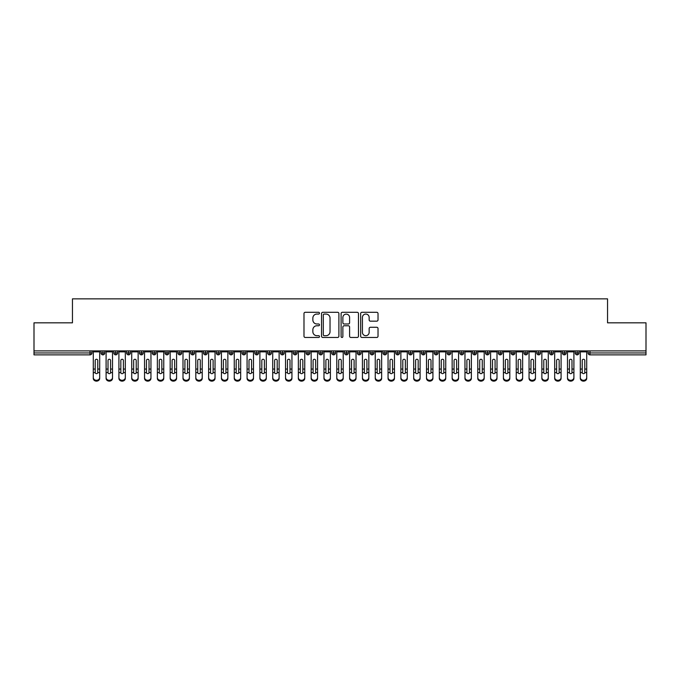 <?xml version="1.0" encoding="UTF-8"?>
<svg xmlns="http://www.w3.org/2000/svg" width="680" height="680" viewBox="0 0 680 680"><rect width="100%" height="100%" fill="white"/><g stroke="black" fill="none" stroke-linecap="round" stroke-linejoin="round"><path stroke-width="1.02" d="M319.498 313.174A0.884 0.884 0 0 0 318.614 312.298L305.243 312.298A1.258 1.258 0 0 0 303.986 313.556L303.986 336.2A1.258 1.258 0 0 0 305.243 337.458L318.614 337.458A0.884 0.884 0 0 0 319.498 336.575A0.884 0.884 0 0 0 318.614 335.699L316.88 335.699A4.029 4.029 0 0 1 312.859 331.67L312.859 329.783A4.029 4.029 0 0 1 316.88 325.754L318.614 325.754A0.884 0.884 0 0 0 319.498 324.878A0.884 0.884 0 0 0 318.614 323.995L316.88 323.995A4.029 4.029 0 0 1 312.859 319.974L312.859 318.087A4.029 4.029 0 0 1 316.88 314.058L318.614 314.058A0.884 0.884 0 0 0 319.498 313.174M376.762 321.164A1.258 1.258 0 0 0 378.021 319.906L378.021 313.556A1.258 1.258 0 0 0 376.762 312.298L361.921 312.298A1.258 1.258 0 0 0 360.663 313.556L360.663 336.2A1.258 1.258 0 0 0 361.921 337.458L376.762 337.458A1.258 1.258 0 0 0 378.021 336.2L378.021 328.525A1.258 1.258 0 0 0 376.762 327.267L370.413 327.267A1.258 1.258 0 0 0 369.155 328.525L369.155 332.333A3.366 3.366 0 0 1 365.789 335.699A3.366 3.366 0 0 1 362.423 332.333L362.423 317.424A3.366 3.366 0 0 1 365.789 314.058A3.366 3.366 0 0 1 369.155 317.424L369.155 319.906A1.258 1.258 0 0 0 370.413 321.164L376.762 321.164M34 350.897L646 350.897L646 322.822L607.546 322.822L607.546 298.86L72.454 298.86L72.454 322.822L34 322.822L34 352.945L90.041 352.945L90.041 350.897M338.895 313.556A1.258 1.258 0 0 0 337.637 312.298L322.796 312.298A1.258 1.258 0 0 0 321.538 313.556L321.538 336.2A1.258 1.258 0 0 0 322.796 337.458L337.637 337.458A1.258 1.258 0 0 0 338.895 336.2L338.895 313.556M342.363 312.298L357.204 312.298A1.258 1.258 0 0 1 358.462 313.556L358.462 336.2A1.258 1.258 0 0 1 357.204 337.458L350.854 337.458A1.258 1.258 0 0 1 349.596 336.2L349.596 327.012A1.258 1.258 0 0 0 348.339 325.754L344.123 325.754A1.258 1.258 0 0 0 342.865 327.012L342.865 336.575A0.884 0.884 0 0 1 341.98 337.458A0.884 0.884 0 0 1 341.105 336.575L341.105 313.556A1.258 1.258 0 0 1 342.363 312.298M91.962 352.945L90.041 352.945L90.041 354.866A1.921 1.921 0 0 0 91.962 352.945L91.962 350.897L91.962 352.945A1.921 1.921 0 0 1 90.041 354.866L34 354.866L34 352.945M646 350.897L646 354.866L589.96 354.866A1.921 1.921 0 0 1 588.038 352.945L588.038 350.897M102.918 350.897L102.918 354.866A1.921 1.921 0 0 1 100.997 352.945L100.997 350.897L100.997 352.945A1.921 1.921 0 0 0 102.918 354.866A1.921 1.921 0 0 0 104.779 352.945L104.779 350.897M115.736 350.897L115.736 354.866A1.921 1.921 0 0 1 113.815 352.945L113.815 350.897L113.815 352.945A1.921 1.921 0 0 0 115.736 354.866A1.921 1.921 0 0 0 117.597 352.945L117.597 350.897M128.554 350.897L128.554 354.866A1.921 1.921 0 0 1 126.633 352.945L126.633 350.897L126.633 352.945A1.921 1.921 0 0 0 128.554 354.866A1.921 1.921 0 0 0 130.416 352.945L130.416 350.897M141.372 350.897L141.372 354.866A1.921 1.921 0 0 1 139.451 352.945L139.451 350.897L139.451 352.945A1.921 1.921 0 0 0 141.372 354.866A1.921 1.921 0 0 0 143.233 352.945L143.233 350.897M154.19 350.897L154.19 354.866A1.921 1.921 0 0 1 152.269 352.945L152.269 350.897L152.269 352.945A1.921 1.921 0 0 0 154.19 354.866A1.921 1.921 0 0 0 156.052 352.945L156.052 350.897M167.008 350.897L167.008 354.866A1.921 1.921 0 0 1 165.087 352.945L165.087 350.897L165.087 352.945A1.921 1.921 0 0 0 167.008 354.866A1.921 1.921 0 0 0 168.861 352.945L168.861 350.897M179.826 350.897L179.826 354.866A1.921 1.921 0 0 1 177.896 352.945L177.896 350.897L177.896 352.945A1.921 1.921 0 0 0 179.826 354.866A1.921 1.921 0 0 0 181.679 352.945L181.679 350.897M192.635 350.897L192.635 354.866A1.921 1.921 0 0 1 190.714 352.945L190.714 350.897L190.714 352.945A1.921 1.921 0 0 0 192.635 354.866A1.921 1.921 0 0 0 194.497 352.945L194.497 350.897M205.453 350.897L205.453 354.866A1.921 1.921 0 0 1 203.532 352.945L203.532 350.897L203.532 352.945A1.921 1.921 0 0 0 205.453 354.866A1.921 1.921 0 0 0 207.315 352.945L207.315 350.897M218.272 350.897L218.272 354.866A1.921 1.921 0 0 1 216.35 352.945L216.35 350.897L216.35 352.945A1.921 1.921 0 0 0 218.272 354.866A1.921 1.921 0 0 0 220.133 352.945L220.133 350.897M231.089 350.897L231.089 354.866A1.921 1.921 0 0 1 229.168 352.945L229.168 350.897L229.168 352.945A1.921 1.921 0 0 0 231.089 354.866A1.921 1.921 0 0 0 232.951 352.945L232.951 350.897M243.907 350.897L243.907 354.866A1.921 1.921 0 0 1 241.986 352.945L241.986 350.897L241.986 352.945A1.921 1.921 0 0 0 243.907 354.866A1.921 1.921 0 0 0 245.769 352.945L245.769 350.897M256.725 350.897L256.725 354.866A1.921 1.921 0 0 1 254.804 352.945A1.921 1.921 0 0 0 256.725 354.866A1.921 1.921 0 0 1 254.804 352.945L254.804 350.897M258.578 350.897L258.578 352.945A1.921 1.921 0 0 1 256.725 354.866A1.921 1.921 0 0 0 258.578 352.945L254.804 352.945M269.543 354.866A1.921 1.921 0 0 1 267.614 352.945L267.614 350.897L267.614 352.945A1.921 1.921 0 0 0 269.543 354.866A1.921 1.921 0 0 0 271.397 352.945L271.397 350.897L271.397 352.945A1.921 1.921 0 0 1 269.543 354.866L269.543 352.945L271.397 352.945M282.353 350.897L282.353 354.866A1.921 1.921 0 0 1 280.432 352.945L280.432 350.897L280.432 352.945A1.921 1.921 0 0 0 282.353 354.866A1.921 1.921 0 0 0 284.214 352.945L284.214 350.897M295.171 350.897L295.171 354.866A1.921 1.921 0 0 1 293.25 352.945L293.25 350.897L293.25 352.945A1.921 1.921 0 0 0 295.171 354.866A1.921 1.921 0 0 0 297.032 352.945L297.032 350.897M307.989 350.897L307.989 352.945L306.068 352.945L306.068 350.897L306.068 352.945A1.921 1.921 0 0 0 307.989 354.866A1.921 1.921 0 0 0 309.85 352.945L309.85 350.897L309.85 352.945A1.921 1.921 0 0 1 307.989 354.866A1.921 1.921 0 0 1 306.068 352.945A1.921 1.921 0 0 0 307.989 354.866L307.989 352.945L309.85 352.945M320.807 350.897L320.807 354.866A1.921 1.921 0 0 1 318.886 352.945L318.886 350.897L318.886 352.945A1.921 1.921 0 0 0 320.807 354.866A1.921 1.921 0 0 0 322.668 352.945L322.668 350.897M333.625 350.897L333.625 354.866A1.921 1.921 0 0 1 331.704 352.945L331.704 350.897L331.704 352.945A1.921 1.921 0 0 0 333.625 354.866A1.921 1.921 0 0 0 335.478 352.945L335.478 350.897M346.443 350.897L346.443 354.866A1.921 1.921 0 0 1 344.522 352.945L344.522 350.897L344.522 352.945A1.921 1.921 0 0 0 346.443 354.866A1.921 1.921 0 0 0 348.296 352.945L348.296 350.897M359.261 350.897L359.261 354.866A1.921 1.921 0 0 1 357.332 352.945L357.332 350.897M361.114 350.897L361.114 352.945A1.921 1.921 0 0 1 359.261 354.866A1.921 1.921 0 0 0 361.114 352.945L357.332 352.945A1.921 1.921 0 0 0 359.261 354.866M372.07 350.897L372.07 354.866A1.921 1.921 0 0 1 370.149 352.945L370.149 350.897L370.149 352.945A1.921 1.921 0 0 0 372.07 354.866A1.921 1.921 0 0 0 373.932 352.945L373.932 350.897M384.888 350.897L384.888 354.866A1.921 1.921 0 0 1 382.967 352.945L382.967 350.897M386.75 350.897L386.75 352.945A1.921 1.921 0 0 1 384.888 354.866A1.921 1.921 0 0 0 386.75 352.945L382.967 352.945A1.921 1.921 0 0 0 384.888 354.866M397.707 350.897L397.707 354.866A1.921 1.921 0 0 1 395.786 352.945L395.786 350.897M399.568 350.897L399.568 352.945A1.921 1.921 0 0 1 397.707 354.866A1.921 1.921 0 0 0 399.568 352.945L395.786 352.945A1.921 1.921 0 0 0 397.707 354.866M410.524 350.897L410.524 354.866A1.921 1.921 0 0 1 408.603 352.945A1.921 1.921 0 0 0 410.524 354.866A1.921 1.921 0 0 1 408.603 352.945L408.603 350.897M412.386 350.897L412.386 352.945L412.386 350.897M423.342 350.897L423.342 354.866A1.921 1.921 0 0 1 421.421 352.945L421.421 350.897M425.195 350.897L425.195 352.945A1.921 1.921 0 0 1 423.342 354.866A1.921 1.921 0 0 0 425.195 352.945L421.421 352.945A1.921 1.921 0 0 0 423.342 354.866M436.16 350.897L436.16 354.866A1.921 1.921 0 0 1 434.231 352.945L434.231 350.897M438.013 350.897L438.013 352.945A1.921 1.921 0 0 1 436.16 354.866A1.921 1.921 0 0 0 438.013 352.945L434.231 352.945A1.921 1.921 0 0 0 436.16 354.866M448.978 350.897L448.978 354.866A1.921 1.921 0 0 1 447.049 352.945L447.049 350.897M450.831 350.897L450.831 352.945A1.921 1.921 0 0 1 448.978 354.866A1.921 1.921 0 0 0 450.831 352.945L447.049 352.945A1.921 1.921 0 0 0 448.978 354.866M461.788 350.897L461.788 354.866A1.921 1.921 0 0 1 459.867 352.945L459.867 350.897M463.649 350.897L463.649 352.945A1.921 1.921 0 0 1 461.788 354.866A1.921 1.921 0 0 0 463.649 352.945L459.867 352.945A1.921 1.921 0 0 0 461.788 354.866M474.606 350.897L474.606 354.866A1.921 1.921 0 0 1 472.685 352.945L472.685 350.897M476.467 350.897L476.467 352.945L476.467 350.897M487.424 350.897L487.424 354.866A1.921 1.921 0 0 1 485.503 352.945L485.503 350.897M489.285 350.897L489.285 352.945A1.921 1.921 0 0 1 487.424 354.866A1.921 1.921 0 0 0 489.285 352.945L485.503 352.945A1.921 1.921 0 0 0 487.424 354.866M500.242 350.897L500.242 354.866A1.921 1.921 0 0 1 498.321 352.945L498.321 350.897L498.321 352.945A1.921 1.921 0 0 0 500.242 354.866A1.921 1.921 0 0 0 502.103 352.945L502.103 350.897M513.06 350.897L513.06 354.866A1.921 1.921 0 0 1 511.139 352.945L511.139 350.897M514.913 350.897L514.913 352.945L514.913 350.897M525.878 350.897L525.878 354.866A1.921 1.921 0 0 1 523.948 352.945A1.921 1.921 0 0 0 525.878 354.866A1.921 1.921 0 0 1 523.948 352.945L523.948 350.897M527.731 350.897L527.731 352.945L527.731 350.897M538.688 350.897L538.688 354.866A1.921 1.921 0 0 1 536.766 352.945L536.766 350.897L536.766 352.945A1.921 1.921 0 0 0 538.688 354.866A1.921 1.921 0 0 0 540.549 352.945L540.549 350.897M551.505 350.897L551.505 354.866A1.921 1.921 0 0 1 549.585 352.945A1.921 1.921 0 0 0 551.505 354.866A1.921 1.921 0 0 1 549.585 352.945L549.585 350.897M553.367 350.897L553.367 352.945A1.921 1.921 0 0 1 551.505 354.866A1.921 1.921 0 0 0 553.367 352.945L549.585 352.945M564.323 350.897L564.323 354.866A1.921 1.921 0 0 1 562.402 352.945L562.402 350.897L562.402 352.945A1.921 1.921 0 0 0 564.323 354.866A1.921 1.921 0 0 0 566.185 352.945L566.185 350.897M577.141 350.897L577.141 354.866A1.921 1.921 0 0 1 575.221 352.945L575.221 350.897M579.003 350.897L579.003 352.945L579.003 350.897M269.543 350.897L269.543 352.945L267.614 352.945M410.524 354.866A1.921 1.921 0 0 0 412.386 352.945A1.921 1.921 0 0 1 410.524 354.866M474.606 354.866A1.921 1.921 0 0 0 476.467 352.945A1.921 1.921 0 0 1 474.606 354.866A1.921 1.921 0 0 1 472.685 352.945L476.467 352.945M513.06 354.866A1.921 1.921 0 0 0 514.913 352.945A1.921 1.921 0 0 1 513.06 354.866A1.921 1.921 0 0 1 511.139 352.945L514.913 352.945M525.878 354.866A1.921 1.921 0 0 0 527.731 352.945A1.921 1.921 0 0 1 525.878 354.866M589.96 354.866A1.921 1.921 0 0 1 588.038 352.945A1.921 1.921 0 0 0 589.96 354.866L589.96 352.945L646 352.945M577.141 354.866A1.921 1.921 0 0 0 579.003 352.945A1.921 1.921 0 0 1 577.141 354.866A1.921 1.921 0 0 1 575.221 352.945L579.003 352.945M324.181 314.058A0.884 0.884 0 0 0 323.298 314.933L323.298 334.815A0.884 0.884 0 0 0 324.181 335.699L326 335.699A4.029 4.029 0 0 0 330.029 331.67L330.029 318.087A4.029 4.029 0 0 0 326 314.058L324.181 314.058M349.596 317.483A3.366 3.366 0 0 0 346.23 314.118A3.366 3.366 0 0 0 342.865 317.483L342.865 322.736A1.258 1.258 0 0 0 344.123 323.995L348.339 323.995A1.258 1.258 0 0 0 349.596 322.736L349.596 317.483M97.767 368.637L97.767 360.493A1.283 1.241 -0 0 0 96.484 359.252A1.283 1.241 0 0 1 97.767 360.493L97.758 372.666A1.283 1.105 180 0 1 95.209 372.666L95.2 369.053L93.279 369.053L93.279 377.536A3.204 2.754 -0 0 0 96.484 380.29A3.204 2.754 -0 0 0 99.688 377.536L99.688 373.515M99.688 378.386A3.204 2.754 180 0 1 96.484 381.14A3.204 2.754 180 0 1 93.279 378.386L93.279 377.536M95.2 369.053L95.2 360.493A1.283 1.241 0 0 1 96.484 359.252M99.688 350.897L99.688 377.536M93.279 350.897L93.279 369.053M110.576 368.637L110.576 360.493A1.283 1.241 -0 0 0 109.302 359.252A1.283 1.241 0 0 1 110.576 360.493L110.576 372.666A1.283 1.105 180 0 1 108.018 372.666L108.018 369.053L106.097 369.053L106.097 377.536A3.204 2.754 -0 0 0 109.302 380.29A3.204 2.754 -0 0 0 112.506 377.536L112.506 373.515M123.394 368.637L123.394 360.493A1.283 1.241 -0 0 0 122.111 359.252A1.283 1.241 0 0 1 123.394 360.493L123.394 372.666A1.283 1.105 180 0 1 120.836 372.666L120.836 369.053L118.915 369.053L118.915 377.536A3.204 2.754 -0 0 0 122.111 380.29A3.204 2.754 -0 0 0 125.316 377.536L125.316 373.515M136.213 368.637L136.213 360.493A1.283 1.241 -0 0 0 134.929 359.252A1.283 1.241 0 0 1 136.213 360.493L136.213 372.666A1.283 1.105 180 0 1 133.654 372.666L133.654 369.053L131.725 369.053L131.725 377.536A3.204 2.754 -0 0 0 134.929 380.29A3.204 2.754 -0 0 0 138.133 377.536L138.133 373.515M149.031 368.637L149.031 360.493A1.283 1.241 -0 0 0 147.747 359.252A1.283 1.241 0 0 1 149.031 360.493L149.022 372.666A1.283 1.105 180 0 1 146.472 372.666L146.464 369.053L144.543 369.053L144.543 377.536A3.204 2.754 -0 0 0 147.747 380.29A3.204 2.754 -0 0 0 150.952 377.536L150.952 373.515M112.506 378.386A3.204 2.754 180 0 1 109.302 381.14A3.204 2.754 180 0 1 106.097 378.386L106.097 377.536M108.018 369.053L108.018 360.493A1.283 1.241 0 0 1 109.302 359.252M112.506 350.897L112.506 377.536M106.097 350.897L106.097 369.053M125.316 378.386A3.204 2.754 180 0 1 122.111 381.14A3.204 2.754 180 0 1 118.915 378.386L118.915 377.536M120.836 369.053L120.836 360.493A1.283 1.241 0 0 1 122.111 359.252M125.316 350.897L125.316 377.536M118.915 350.897L118.915 369.053M138.133 378.386A3.204 2.754 180 0 1 134.929 381.14A3.204 2.754 180 0 1 131.725 378.386L131.725 377.536M133.654 369.053L133.654 360.493A1.283 1.241 0 0 1 134.929 359.252M138.133 350.897L138.133 377.536M131.725 350.897L131.725 369.053M150.952 378.386A3.204 2.754 180 0 1 147.747 381.14A3.204 2.754 180 0 1 144.543 378.386L144.543 377.536M146.464 369.053L146.464 360.493A1.283 1.241 0 0 1 147.747 359.252M150.952 350.897L150.952 377.536M144.543 350.897L144.543 369.053M161.849 368.637L161.849 360.493A1.283 1.241 -0 0 0 160.565 359.252A1.283 1.241 0 0 1 161.849 360.493L161.84 372.666A1.283 1.105 180 0 1 159.29 372.666L159.281 369.053L157.361 369.053L157.361 377.536A3.204 2.754 -0 0 0 160.565 380.29A3.204 2.754 -0 0 0 163.769 377.536L163.769 373.515M163.769 378.386A3.204 2.754 180 0 1 160.565 381.14A3.204 2.754 180 0 1 157.361 378.386L157.361 377.536M159.281 369.053L159.281 360.493A1.283 1.241 0 0 1 160.565 359.252M163.769 350.897L163.769 377.536M157.361 350.897L157.361 369.053M174.667 368.637L174.667 360.493A1.283 1.241 -0 0 0 173.383 359.252A1.283 1.241 0 0 1 174.667 360.493L174.658 372.666A1.283 1.105 180 0 1 172.108 372.666L172.1 369.053L170.179 369.053L170.179 377.536A3.204 2.754 -0 0 0 173.383 380.29A3.204 2.754 -0 0 0 176.588 377.536L176.588 373.515M187.484 368.637L187.484 360.493A1.283 1.241 -0 0 0 186.201 359.252A1.283 1.241 0 0 1 187.484 360.493L187.476 372.666A1.283 1.105 180 0 1 184.918 372.666L184.918 369.053L182.996 369.053L182.996 377.536A3.204 2.754 -0 0 0 186.201 380.29A3.204 2.754 -0 0 0 189.406 377.536L189.406 373.515M200.294 368.637L200.294 360.493A1.283 1.241 -0 0 0 199.019 359.252A1.283 1.241 0 0 1 200.294 360.493L200.294 372.666A1.283 1.105 180 0 1 197.736 372.666L197.736 369.053L195.815 369.053L195.815 377.536A3.204 2.754 -0 0 0 199.019 380.29A3.204 2.754 -0 0 0 202.224 377.536L202.224 373.515M213.112 368.637L213.112 360.493A1.283 1.241 -0 0 0 211.828 359.252A1.283 1.241 0 0 1 213.112 360.493L213.112 372.666A1.283 1.105 180 0 1 210.554 372.666L210.554 369.053L208.632 369.053L208.632 377.536A3.204 2.754 -0 0 0 211.828 380.29A3.204 2.754 -0 0 0 215.033 377.536L215.033 373.515M176.588 378.386A3.204 2.754 180 0 1 173.383 381.14A3.204 2.754 180 0 1 170.179 378.386L170.179 377.536M172.1 369.053L172.1 360.493A1.283 1.241 0 0 1 173.383 359.252M176.588 350.897L176.588 377.536M170.179 350.897L170.179 369.053M189.406 378.386A3.204 2.754 180 0 1 186.201 381.14A3.204 2.754 180 0 1 182.996 378.386L182.996 377.536M184.918 369.053L184.918 360.493A1.283 1.241 0 0 1 186.201 359.252M189.406 350.897L189.406 377.536M182.996 350.897L182.996 369.053M202.224 378.386A3.204 2.754 180 0 1 199.019 381.14A3.204 2.754 180 0 1 195.815 378.386L195.815 377.536M197.736 369.053L197.736 360.493A1.283 1.241 0 0 1 199.019 359.252M202.224 350.897L202.224 377.536M195.815 350.897L195.815 369.053M215.033 378.386A3.204 2.754 180 0 1 211.828 381.14A3.204 2.754 180 0 1 208.632 378.386L208.632 377.536M210.554 369.053L210.554 360.493A1.283 1.241 0 0 1 211.828 359.252M215.033 350.897L215.033 377.536M208.632 350.897L208.632 369.053M225.93 368.637L225.93 360.493A1.283 1.241 -0 0 0 224.647 359.252A1.283 1.241 0 0 1 225.93 360.493L225.93 372.666A1.283 1.105 180 0 1 223.371 372.666L223.371 369.053L221.442 369.053L221.442 377.536A3.204 2.754 -0 0 0 224.647 380.29A3.204 2.754 -0 0 0 227.851 377.536L227.851 373.515M238.748 368.637L238.748 360.493A1.283 1.241 -0 0 0 237.464 359.252A1.283 1.241 0 0 1 238.748 360.493L238.739 372.666A1.283 1.105 180 0 1 236.19 372.666L236.181 369.053L234.26 369.053L234.26 377.536A3.204 2.754 -0 0 0 237.464 380.29A3.204 2.754 -0 0 0 240.669 377.536L240.669 373.515M251.566 368.637L251.566 360.493A1.283 1.241 -0 0 0 250.282 359.252A1.283 1.241 0 0 1 251.566 360.493L251.557 372.666A1.283 1.105 180 0 1 249.007 372.666L248.999 369.053L247.078 369.053L247.078 377.536A3.204 2.754 -0 0 0 250.282 380.29A3.204 2.754 -0 0 0 253.487 377.536L253.487 373.515M264.384 368.637L264.384 360.493A1.283 1.241 -0 0 0 263.1 359.252A1.283 1.241 0 0 1 264.384 360.493L264.375 372.666A1.283 1.105 180 0 1 261.825 372.666L261.817 369.053L259.896 369.053L259.896 377.536A3.204 2.754 -0 0 0 263.1 380.29A3.204 2.754 -0 0 0 266.305 377.536L266.305 373.515M277.202 368.637L277.202 360.493A1.283 1.241 -0 0 0 275.918 359.252A1.283 1.241 0 0 1 277.202 360.493L277.194 372.666A1.283 1.105 180 0 1 274.635 372.666L274.635 369.053L272.714 369.053L272.714 377.536A3.204 2.754 -0 0 0 275.918 380.29A3.204 2.754 -0 0 0 279.123 377.536L279.123 373.515M227.851 378.386A3.204 2.754 180 0 1 224.647 381.14A3.204 2.754 180 0 1 221.442 378.386L221.442 377.536M223.371 369.053L223.371 360.493A1.283 1.241 0 0 1 224.647 359.252M227.851 350.897L227.851 377.536M221.442 350.897L221.442 369.053M240.669 378.386A3.204 2.754 180 0 1 237.464 381.14A3.204 2.754 180 0 1 234.26 378.386L234.26 377.536M236.181 369.053L236.181 360.493A1.283 1.241 0 0 1 237.464 359.252M240.669 350.897L240.669 377.536M234.26 350.897L234.26 369.053M253.487 378.386A3.204 2.754 180 0 1 250.282 381.14A3.204 2.754 180 0 1 247.078 378.386L247.078 377.536M248.999 369.053L248.999 360.493A1.283 1.241 0 0 1 250.282 359.252M253.487 350.897L253.487 377.536M247.078 350.897L247.078 369.053M266.305 378.386A3.204 2.754 180 0 1 263.1 381.14A3.204 2.754 180 0 1 259.896 378.386L259.896 377.536M261.817 369.053L261.817 360.493A1.283 1.241 0 0 1 263.1 359.252M266.305 350.897L266.305 377.536M259.896 350.897L259.896 369.053M279.123 378.386A3.204 2.754 180 0 1 275.918 381.14A3.204 2.754 180 0 1 272.714 378.386L272.714 377.536M274.635 369.053L274.635 360.493A1.283 1.241 0 0 1 275.918 359.252M279.123 350.897L279.123 377.536M272.714 350.897L272.714 369.053M290.012 368.637L290.012 360.493A1.283 1.241 -0 0 0 288.736 359.252A1.283 1.241 0 0 1 290.012 360.493L290.012 372.666A1.283 1.105 180 0 1 287.453 372.666L287.453 369.053L285.532 369.053L285.532 377.536A3.204 2.754 -0 0 0 288.736 380.29A3.204 2.754 -0 0 0 291.941 377.536L291.941 373.515M291.941 378.386A3.204 2.754 180 0 1 288.736 381.14A3.204 2.754 180 0 1 285.532 378.386L285.532 377.536M287.453 369.053L287.453 360.493A1.283 1.241 0 0 1 288.736 359.252M291.941 350.897L291.941 377.536M285.532 350.897L285.532 369.053M302.829 368.637L302.829 360.493A1.283 1.241 -0 0 0 301.546 359.252A1.283 1.241 0 0 1 302.829 360.493L302.829 372.666A1.283 1.105 180 0 1 300.271 372.666L300.271 369.053L298.341 369.053L298.341 377.536A3.204 2.754 -0 0 0 301.546 380.29A3.204 2.754 -0 0 0 304.75 377.536L304.75 373.515M304.75 378.386A3.204 2.754 180 0 1 301.546 381.14A3.204 2.754 180 0 1 298.341 378.386L298.341 377.536M300.271 369.053L300.271 360.493A1.283 1.241 0 0 1 301.546 359.252M304.75 350.897L304.75 377.536M298.341 350.897L298.341 369.053M315.648 368.637L315.648 360.493A1.283 1.241 -0 0 0 314.364 359.252A1.283 1.241 0 0 1 315.648 360.493L315.648 372.666A1.283 1.105 180 0 1 313.089 372.666L313.089 369.053L311.159 369.053L311.159 377.536A3.204 2.754 -0 0 0 314.364 380.29A3.204 2.754 -0 0 0 317.569 377.536L317.569 373.515M317.569 378.386A3.204 2.754 180 0 1 314.364 381.14A3.204 2.754 180 0 1 311.159 378.386L311.159 377.536M313.089 369.053L313.089 360.493A1.283 1.241 0 0 1 314.364 359.252M317.569 350.897L317.569 377.536M311.159 350.897L311.159 369.053M328.466 368.637L328.466 360.493A1.283 1.241 -0 0 0 327.182 359.252A1.283 1.241 0 0 1 328.466 360.493L328.457 372.666A1.283 1.105 180 0 1 325.907 372.666L325.899 369.053L323.977 369.053L323.977 377.536A3.204 2.754 -0 0 0 327.182 380.29A3.204 2.754 -0 0 0 330.387 377.536L330.387 373.515M330.387 378.386A3.204 2.754 180 0 1 327.182 381.14A3.204 2.754 180 0 1 323.977 378.386L323.977 377.536M325.899 369.053L325.899 360.493A1.283 1.241 0 0 1 327.182 359.252M330.387 350.897L330.387 377.536M323.977 350.897L323.977 369.053M341.284 368.637L341.284 360.493A1.283 1.241 -0 0 0 340 359.252A1.283 1.241 0 0 1 341.284 360.493L341.275 372.666A1.283 1.105 180 0 1 338.725 372.666L338.716 369.053L336.796 369.053L336.796 377.536A3.204 2.754 -0 0 0 340 380.29A3.204 2.754 -0 0 0 343.204 377.536L343.204 373.515M343.204 378.386A3.204 2.754 180 0 1 340 381.14A3.204 2.754 180 0 1 336.796 378.386L336.796 377.536M338.716 369.053L338.716 360.493A1.283 1.241 0 0 1 340 359.252M343.204 350.897L343.204 377.536M336.796 350.897L336.796 369.053M354.101 368.637L354.101 360.493A1.283 1.241 -0 0 0 352.818 359.252A1.283 1.241 0 0 1 354.101 360.493L354.093 372.666A1.283 1.105 180 0 1 351.543 372.666L351.534 369.053L349.613 369.053L349.613 377.536A3.204 2.754 -0 0 0 352.818 380.29A3.204 2.754 -0 0 0 356.023 377.536L356.023 373.515M356.023 378.386A3.204 2.754 180 0 1 352.818 381.14A3.204 2.754 180 0 1 349.613 378.386L349.613 377.536M351.534 369.053L351.534 360.493A1.283 1.241 0 0 1 352.818 359.252M356.023 350.897L356.023 377.536M349.613 350.897L349.613 369.053M366.911 368.637L366.911 360.493A1.283 1.241 -0 0 0 365.636 359.252A1.283 1.241 0 0 1 366.911 360.493L366.911 372.666A1.283 1.105 180 0 1 364.352 372.666L364.352 369.053L362.431 369.053L362.431 377.536A3.204 2.754 -0 0 0 365.636 380.29A3.204 2.754 -0 0 0 368.841 377.536L368.841 373.515M368.841 378.386A3.204 2.754 180 0 1 365.636 381.14A3.204 2.754 180 0 1 362.431 378.386L362.431 377.536M364.352 369.053L364.352 360.493A1.283 1.241 0 0 1 365.636 359.252M368.841 350.897L368.841 377.536M362.431 350.897L362.431 369.053M379.729 368.637L379.729 360.493A1.283 1.241 -0 0 0 378.454 359.252A1.283 1.241 0 0 1 379.729 360.493L379.729 372.666A1.283 1.105 180 0 1 377.171 372.666L377.171 369.053L375.25 369.053L375.25 377.536A3.204 2.754 -0 0 0 378.454 380.29A3.204 2.754 -0 0 0 381.659 377.536L381.659 373.515M381.659 378.386A3.204 2.754 180 0 1 378.454 381.14A3.204 2.754 180 0 1 375.25 378.386L375.25 377.536M377.171 369.053L377.171 360.493A1.283 1.241 0 0 1 378.454 359.252M381.659 350.897L381.659 377.536M375.25 350.897L375.25 369.053M392.547 368.637L392.547 360.493A1.283 1.241 -0 0 0 391.263 359.252A1.283 1.241 0 0 1 392.547 360.493L392.547 372.666A1.283 1.105 180 0 1 389.988 372.666L389.988 369.053L388.059 369.053L388.059 377.536A3.204 2.754 -0 0 0 391.263 380.29A3.204 2.754 -0 0 0 394.468 377.536L394.468 373.515M394.468 378.386A3.204 2.754 180 0 1 391.263 381.14A3.204 2.754 180 0 1 388.059 378.386L388.059 377.536M389.988 369.053L389.988 360.493A1.283 1.241 0 0 1 391.263 359.252M394.468 350.897L394.468 377.536M388.059 350.897L388.059 369.053M405.365 368.637L405.365 360.493A1.283 1.241 -0 0 0 404.082 359.252A1.283 1.241 0 0 1 405.365 360.493L405.365 372.666A1.283 1.105 180 0 1 402.806 372.666L402.798 369.053L400.877 369.053L400.877 377.536A3.204 2.754 -0 0 0 404.082 380.29A3.204 2.754 -0 0 0 407.286 377.536L407.286 373.515M407.286 378.386A3.204 2.754 180 0 1 404.082 381.14A3.204 2.754 180 0 1 400.877 378.386L400.877 377.536M402.798 369.053L402.798 360.493A1.283 1.241 0 0 1 404.082 359.252M407.286 350.897L407.286 377.536M400.877 350.897L400.877 369.053M418.183 368.637L418.183 360.493A1.283 1.241 -0 0 0 416.899 359.252A1.283 1.241 0 0 1 418.183 360.493L418.175 372.666A1.283 1.105 180 0 1 415.625 372.666L415.616 369.053L413.695 369.053L413.695 377.536A3.204 2.754 -0 0 0 416.899 380.29A3.204 2.754 -0 0 0 420.104 377.536L420.104 373.515M420.104 378.386A3.204 2.754 180 0 1 416.899 381.14A3.204 2.754 180 0 1 413.695 378.386L413.695 377.536M415.616 369.053L415.616 360.493A1.283 1.241 0 0 1 416.899 359.252M420.104 350.897L420.104 377.536M413.695 350.897L413.695 369.053M431.001 368.637L431.001 360.493A1.283 1.241 -0 0 0 429.717 359.252A1.283 1.241 0 0 1 431.001 360.493L430.993 372.666A1.283 1.105 180 0 1 428.442 372.666L428.434 369.053L426.513 369.053L426.513 377.536A3.204 2.754 -0 0 0 429.717 380.29A3.204 2.754 -0 0 0 432.922 377.536L432.922 373.515M432.922 378.386A3.204 2.754 180 0 1 429.717 381.14A3.204 2.754 180 0 1 426.513 378.386L426.513 377.536M428.434 369.053L428.434 360.493A1.283 1.241 0 0 1 429.717 359.252M432.922 350.897L432.922 377.536M426.513 350.897L426.513 369.053M443.819 368.637L443.819 360.493A1.283 1.241 -0 0 0 442.535 359.252A1.283 1.241 0 0 1 443.819 360.493L443.81 372.666A1.283 1.105 180 0 1 441.26 372.666L441.252 369.053L439.331 369.053L439.331 377.536A3.204 2.754 -0 0 0 442.535 380.29A3.204 2.754 -0 0 0 445.74 377.536L445.74 373.515M445.74 378.386A3.204 2.754 180 0 1 442.535 381.14A3.204 2.754 180 0 1 439.331 378.386L439.331 377.536M441.252 369.053L441.252 360.493A1.283 1.241 0 0 1 442.535 359.252M445.74 350.897L445.74 377.536M439.331 350.897L439.331 369.053M456.629 368.637L456.629 360.493A1.283 1.241 -0 0 0 455.353 359.252A1.283 1.241 0 0 1 456.629 360.493L456.629 372.666A1.283 1.105 180 0 1 454.07 372.666L454.07 369.053L452.149 369.053L452.149 377.536A3.204 2.754 -0 0 0 455.353 380.29A3.204 2.754 -0 0 0 458.558 377.536L458.558 373.515M458.558 378.386A3.204 2.754 180 0 1 455.353 381.14A3.204 2.754 180 0 1 452.149 378.386L452.149 377.536M454.07 369.053L454.07 360.493A1.283 1.241 0 0 1 455.353 359.252M458.558 350.897L458.558 377.536M452.149 350.897L452.149 369.053M469.446 368.637L469.446 360.493A1.283 1.241 -0 0 0 468.171 359.252A1.283 1.241 0 0 1 469.446 360.493L469.446 372.666A1.283 1.105 180 0 1 466.888 372.666L466.888 369.053L464.967 369.053L464.967 377.536A3.204 2.754 -0 0 0 468.171 380.29A3.204 2.754 -0 0 0 471.367 377.536L471.367 373.515M471.367 378.386A3.204 2.754 180 0 1 468.171 381.14A3.204 2.754 180 0 1 464.967 378.386L464.967 377.536M466.888 369.053L466.888 360.493A1.283 1.241 0 0 1 468.171 359.252M471.367 350.897L471.367 377.536M464.967 350.897L464.967 369.053M482.264 368.637L482.264 360.493A1.283 1.241 -0 0 0 480.981 359.252A1.283 1.241 0 0 1 482.264 360.493L482.264 372.666A1.283 1.105 180 0 1 479.706 372.666L479.706 369.053L477.776 369.053L477.776 377.536A3.204 2.754 -0 0 0 480.981 380.29A3.204 2.754 -0 0 0 484.185 377.536L484.185 373.515M484.185 378.386A3.204 2.754 180 0 1 480.981 381.14A3.204 2.754 180 0 1 477.776 378.386L477.776 377.536M479.706 369.053L479.706 360.493A1.283 1.241 0 0 1 480.981 359.252M484.185 350.897L484.185 377.536M477.776 350.897L477.776 369.053M495.083 368.637L495.083 360.493A1.283 1.241 -0 0 0 493.799 359.252A1.283 1.241 0 0 1 495.083 360.493L495.083 372.666A1.283 1.105 180 0 1 492.524 372.666L492.515 369.053L490.594 369.053L490.594 377.536A3.204 2.754 -0 0 0 493.799 380.29A3.204 2.754 -0 0 0 497.004 377.536L497.004 373.515M497.004 378.386A3.204 2.754 180 0 1 493.799 381.14A3.204 2.754 180 0 1 490.594 378.386L490.594 377.536M492.515 369.053L492.515 360.493A1.283 1.241 0 0 1 493.799 359.252M497.004 350.897L497.004 377.536M490.594 350.897L490.594 369.053M507.9 368.637L507.9 360.493A1.283 1.241 -0 0 0 506.617 359.252A1.283 1.241 0 0 1 507.9 360.493L507.892 372.666A1.283 1.105 180 0 1 505.342 372.666L505.333 369.053L503.412 369.053L503.412 377.536A3.204 2.754 -0 0 0 506.617 380.29A3.204 2.754 -0 0 0 509.821 377.536L509.821 373.515M509.821 378.386A3.204 2.754 180 0 1 506.617 381.14A3.204 2.754 180 0 1 503.412 378.386L503.412 377.536M505.333 369.053L505.333 360.493A1.283 1.241 0 0 1 506.617 359.252M509.821 350.897L509.821 377.536M503.412 350.897L503.412 369.053M520.718 368.637L520.718 360.493A1.283 1.241 -0 0 0 519.435 359.252A1.283 1.241 0 0 1 520.718 360.493L520.71 372.666A1.283 1.105 180 0 1 518.16 372.666L518.152 369.053L516.231 369.053L516.231 377.536A3.204 2.754 -0 0 0 519.435 380.29A3.204 2.754 -0 0 0 522.639 377.536L522.639 373.515M516.231 378.386L516.231 377.536L516.231 378.386A3.204 2.754 180 0 0 519.435 381.14A3.204 2.754 180 0 0 522.639 378.386M518.152 369.053L518.152 360.493A1.283 1.241 0 0 1 519.435 359.252M522.639 350.897L522.639 377.536M516.231 350.897L516.231 369.053M533.537 368.637L533.537 360.493A1.283 1.241 -0 0 0 532.253 359.252A1.283 1.241 0 0 1 533.537 360.493L533.528 372.666A1.283 1.105 180 0 1 530.978 372.666L530.969 369.053L529.048 369.053L529.048 377.536A3.204 2.754 -0 0 0 532.253 380.29A3.204 2.754 -0 0 0 535.457 377.536L535.457 373.515M529.048 378.386L529.048 377.536L529.048 378.386A3.204 2.754 180 0 0 532.253 381.14A3.204 2.754 180 0 0 535.457 378.386M530.969 369.053L530.969 360.493A1.283 1.241 0 0 1 532.253 359.252M535.457 350.897L535.457 377.536M529.048 350.897L529.048 369.053M546.346 368.637L546.346 360.493A1.283 1.241 -0 0 0 545.071 359.252A1.283 1.241 0 0 1 546.346 360.493L546.346 372.666A1.283 1.105 180 0 1 543.788 372.666L543.788 369.053L541.866 369.053L541.866 377.536A3.204 2.754 -0 0 0 545.071 380.29A3.204 2.754 -0 0 0 548.275 377.536L548.275 373.515M548.275 378.386A3.204 2.754 180 0 1 545.071 381.14A3.204 2.754 180 0 1 541.866 378.386L541.866 377.536M543.788 369.053L543.788 360.493A1.283 1.241 0 0 1 545.071 359.252M548.275 350.897L548.275 377.536M541.866 350.897L541.866 369.053M559.164 368.637L559.164 360.493A1.283 1.241 -0 0 0 557.889 359.252A1.283 1.241 0 0 1 559.164 360.493L559.164 372.666A1.283 1.105 180 0 1 556.606 372.666L556.606 369.053L554.685 369.053L554.685 377.536A3.204 2.754 -0 0 0 557.889 380.29A3.204 2.754 -0 0 0 561.085 377.536L561.085 373.515M561.085 378.386A3.204 2.754 180 0 1 557.889 381.14A3.204 2.754 180 0 1 554.685 378.386L554.685 377.536M556.606 369.053L556.606 360.493A1.283 1.241 0 0 1 557.889 359.252M561.085 350.897L561.085 377.536M554.685 350.897L554.685 369.053M571.982 368.637L571.982 360.493A1.283 1.241 -0 0 0 570.698 359.252A1.283 1.241 0 0 1 571.982 360.493L571.982 372.666A1.283 1.105 180 0 1 569.423 372.666L569.423 369.053L567.494 369.053L567.494 377.536A3.204 2.754 -0 0 0 570.698 380.29A3.204 2.754 -0 0 0 573.903 377.536L573.903 373.515M573.903 378.386A3.204 2.754 180 0 1 570.698 381.14A3.204 2.754 180 0 1 567.494 378.386L567.494 377.536M569.423 369.053L569.423 360.493A1.283 1.241 0 0 1 570.698 359.252M573.903 350.897L573.903 377.536M567.494 350.897L567.494 369.053M584.8 368.637L584.8 360.493A1.283 1.241 -0 0 0 583.516 359.252A1.283 1.241 0 0 1 584.8 360.493L584.792 372.666A1.283 1.105 180 0 1 582.241 372.666L582.233 369.053L580.312 369.053L580.312 377.536A3.204 2.754 -0 0 0 583.516 380.29A3.204 2.754 -0 0 0 586.721 377.536L586.721 373.515M586.721 378.386A3.204 2.754 180 0 1 583.516 381.14A3.204 2.754 180 0 1 580.312 378.386L580.312 377.536M582.233 369.053L582.233 360.493A1.283 1.241 0 0 1 583.516 359.252M586.721 350.897L586.721 377.536M580.312 350.897L580.312 369.053M589.96 350.897L589.96 352.945L588.038 352.945M100.997 352.945A1.921 1.921 0 0 0 102.918 354.866A1.921 1.921 0 0 0 104.779 352.945L100.997 352.945M113.815 352.945A1.921 1.921 0 0 0 115.736 354.866A1.921 1.921 0 0 0 117.597 352.945L113.815 352.945M126.633 352.945A1.921 1.921 0 0 0 128.554 354.866A1.921 1.921 0 0 0 130.416 352.945L126.633 352.945M139.451 352.945A1.921 1.921 0 0 0 141.372 354.866A1.921 1.921 0 0 0 143.233 352.945L139.451 352.945M152.269 352.945A1.921 1.921 0 0 0 154.19 354.866A1.921 1.921 0 0 0 156.052 352.945L152.269 352.945M165.087 352.945L168.861 352.945A1.921 1.921 0 0 1 167.008 354.866M177.896 352.945A1.921 1.921 0 0 0 179.826 354.866A1.921 1.921 0 0 0 181.679 352.945L177.896 352.945M190.714 352.945L194.497 352.945A1.921 1.921 0 0 1 192.635 354.866M203.532 352.945A1.921 1.921 0 0 0 205.453 354.866A1.921 1.921 0 0 0 207.315 352.945L203.532 352.945M216.35 352.945A1.921 1.921 0 0 0 218.272 354.866A1.921 1.921 0 0 0 220.133 352.945L216.35 352.945M229.168 352.945A1.921 1.921 0 0 0 231.089 354.866A1.921 1.921 0 0 0 232.951 352.945L229.168 352.945M241.986 352.945A1.921 1.921 0 0 0 243.907 354.866A1.921 1.921 0 0 0 245.769 352.945L241.986 352.945M280.432 352.945L284.214 352.945A1.921 1.921 0 0 1 282.353 354.866M293.25 352.945A1.921 1.921 0 0 0 295.171 354.866A1.921 1.921 0 0 0 297.032 352.945L293.25 352.945M318.886 352.945L322.668 352.945A1.921 1.921 0 0 1 320.807 354.866M331.704 352.945A1.921 1.921 0 0 0 333.625 354.866A1.921 1.921 0 0 0 335.478 352.945L331.704 352.945M344.522 352.945L348.296 352.945A1.921 1.921 0 0 1 346.443 354.866M370.149 352.945L373.932 352.945A1.921 1.921 0 0 1 372.07 354.866M408.603 352.945L412.386 352.945M498.321 352.945L502.103 352.945A1.921 1.921 0 0 1 500.242 354.866M523.948 352.945L527.731 352.945M536.766 352.945A1.921 1.921 0 0 0 538.688 354.866A1.921 1.921 0 0 0 540.549 352.945L536.766 352.945M562.402 352.945L566.185 352.945A1.921 1.921 0 0 1 564.323 354.866M99.688 369.053L97.767 369.053M99.688 351.857L93.279 351.857M95.209 372.666L93.279 372.666M99.688 372.666L97.758 372.666M112.506 369.053L110.576 369.053M112.506 351.857L106.097 351.857M108.018 372.666L106.097 372.666M112.506 372.666L110.576 372.666M125.316 369.053L123.394 369.053M125.316 351.857L118.915 351.857M120.836 372.666L118.915 372.666M125.316 372.666L123.394 372.666M138.133 369.053L136.213 369.053M138.133 351.857L131.725 351.857M133.654 372.666L131.725 372.666M138.133 372.666L136.213 372.666M150.952 369.053L149.031 369.053M150.952 351.857L144.543 351.857M146.472 372.666L144.543 372.666M150.952 372.666L149.022 372.666M163.769 369.053L161.849 369.053M163.769 351.857L157.361 351.857M159.29 372.666L157.361 372.666M163.769 372.666L161.84 372.666M176.588 369.053L174.667 369.053M176.588 351.857L170.179 351.857M172.108 372.666L170.179 372.666M176.588 372.666L174.658 372.666M189.406 369.053L187.484 369.053M189.406 351.857L182.996 351.857M184.918 372.666L182.996 372.666M189.406 372.666L187.476 372.666M202.224 369.053L200.294 369.053M202.224 351.857L195.815 351.857M197.736 372.666L195.815 372.666M202.224 372.666L200.294 372.666M215.033 369.053L213.112 369.053M215.033 351.857L208.632 351.857M210.554 372.666L208.632 372.666M215.033 372.666L213.112 372.666M227.851 369.053L225.93 369.053M227.851 351.857L221.442 351.857M223.371 372.666L221.442 372.666M227.851 372.666L225.93 372.666M240.669 369.053L238.748 369.053M240.669 351.857L234.26 351.857M236.19 372.666L234.26 372.666M240.669 372.666L238.739 372.666M253.487 369.053L251.566 369.053M253.487 351.857L247.078 351.857M249.007 372.666L247.078 372.666M253.487 372.666L251.557 372.666M266.305 369.053L264.384 369.053M266.305 351.857L259.896 351.857M261.825 372.666L259.896 372.666M266.305 372.666L264.375 372.666M279.123 369.053L277.202 369.053M279.123 351.857L272.714 351.857M274.635 372.666L272.714 372.666M279.123 372.666L277.194 372.666M291.941 369.053L290.012 369.053M291.941 351.857L285.532 351.857M287.453 372.666L285.532 372.666M291.941 372.666L290.012 372.666M304.75 369.053L302.829 369.053M304.75 351.857L298.341 351.857M300.271 372.666L298.341 372.666M304.75 372.666L302.829 372.666M317.569 369.053L315.648 369.053M317.569 351.857L311.159 351.857M313.089 372.666L311.159 372.666M317.569 372.666L315.648 372.666M330.387 369.053L328.466 369.053M330.387 351.857L323.977 351.857M325.907 372.666L323.977 372.666M330.387 372.666L328.457 372.666M343.204 369.053L341.284 369.053M343.204 351.857L336.796 351.857M338.725 372.666L336.796 372.666M343.204 372.666L341.275 372.666M356.023 369.053L354.101 369.053M356.023 351.857L349.613 351.857M351.543 372.666L349.613 372.666M356.023 372.666L354.093 372.666M368.841 369.053L366.911 369.053M368.841 351.857L362.431 351.857M364.352 372.666L362.431 372.666M368.841 372.666L366.911 372.666M381.659 369.053L379.729 369.053M381.659 351.857L375.25 351.857M377.171 372.666L375.25 372.666M381.659 372.666L379.729 372.666M394.468 369.053L392.547 369.053M394.468 351.857L388.059 351.857M389.988 372.666L388.059 372.666M394.468 372.666L392.547 372.666M407.286 369.053L405.365 369.053M407.286 351.857L400.877 351.857M402.806 372.666L400.877 372.666M407.286 372.666L405.365 372.666M420.104 369.053L418.183 369.053M420.104 351.857L413.695 351.857M415.625 372.666L413.695 372.666M420.104 372.666L418.175 372.666M432.922 369.053L431.001 369.053M432.922 351.857L426.513 351.857M428.442 372.666L426.513 372.666M432.922 372.666L430.993 372.666M445.74 369.053L443.819 369.053M445.74 351.857L439.331 351.857M441.26 372.666L439.331 372.666M445.74 372.666L443.81 372.666M458.558 369.053L456.629 369.053M458.558 351.857L452.149 351.857M454.07 372.666L452.149 372.666M458.558 372.666L456.629 372.666M471.367 369.053L469.446 369.053M471.367 351.857L464.967 351.857M466.888 372.666L464.967 372.666M471.367 372.666L469.446 372.666M484.185 369.053L482.264 369.053M484.185 351.857L477.776 351.857M479.706 372.666L477.776 372.666M484.185 372.666L482.264 372.666M497.004 369.053L495.083 369.053M497.004 351.857L490.594 351.857M492.524 372.666L490.594 372.666M497.004 372.666L495.083 372.666M509.821 369.053L507.9 369.053M509.821 351.857L503.412 351.857M505.342 372.666L503.412 372.666M509.821 372.666L507.892 372.666M522.639 369.053L520.718 369.053M522.639 351.857L516.231 351.857M518.16 372.666L516.231 372.666M522.639 372.666L520.71 372.666M535.457 369.053L533.537 369.053M535.457 351.857L529.048 351.857M530.978 372.666L529.048 372.666M535.457 372.666L533.528 372.666M548.275 369.053L546.346 369.053M548.275 351.857L541.866 351.857M543.788 372.666L541.866 372.666M548.275 372.666L546.346 372.666M561.085 369.053L559.164 369.053M561.085 351.857L554.685 351.857M556.606 372.666L554.685 372.666M561.085 372.666L559.164 372.666M573.903 369.053L571.982 369.053M573.903 351.857L567.494 351.857M569.423 372.666L567.494 372.666M573.903 372.666L571.982 372.666M586.721 369.053L584.8 369.053M586.721 351.857L580.312 351.857M582.241 372.666L580.312 372.666M586.721 372.666L584.792 372.666"/></g></svg>
